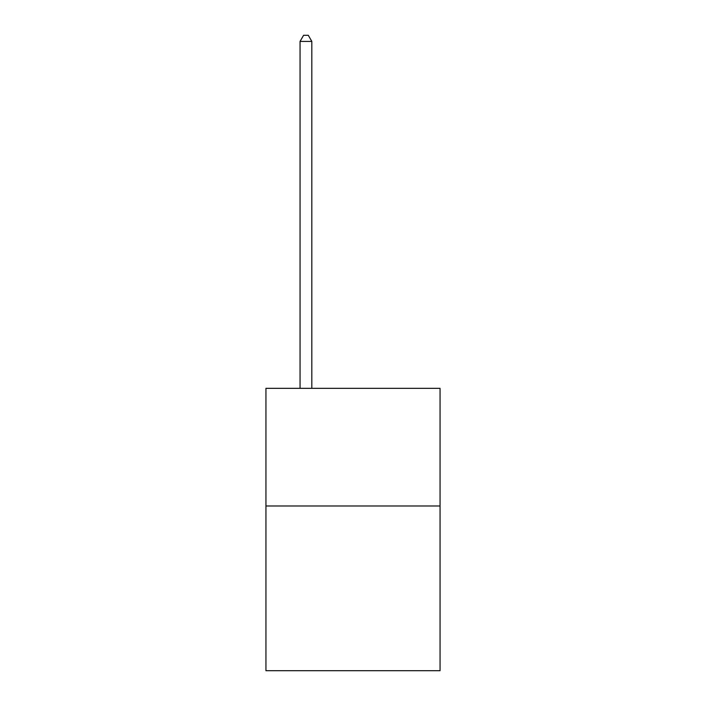 <?xml version="1.0" encoding="UTF-8"?>
<svg xmlns="http://www.w3.org/2000/svg" width="706" height="706" viewBox="0 0 706 706"><rect width="100%" height="100%" fill="white"/><g stroke="black" fill="none" stroke-linecap="round" stroke-linejoin="round"><path stroke-width="1.06" d="M440.059 505.99L440.059 670.7L265.941 670.7L265.941 388.344L440.059 388.344L440.059 505.99L265.941 505.99M311.823 388.344L311.823 41.416L300.059 41.416L300.059 388.344M300.059 41.416L303.589 35.3L308.293 35.3L311.823 41.416"/></g></svg>
